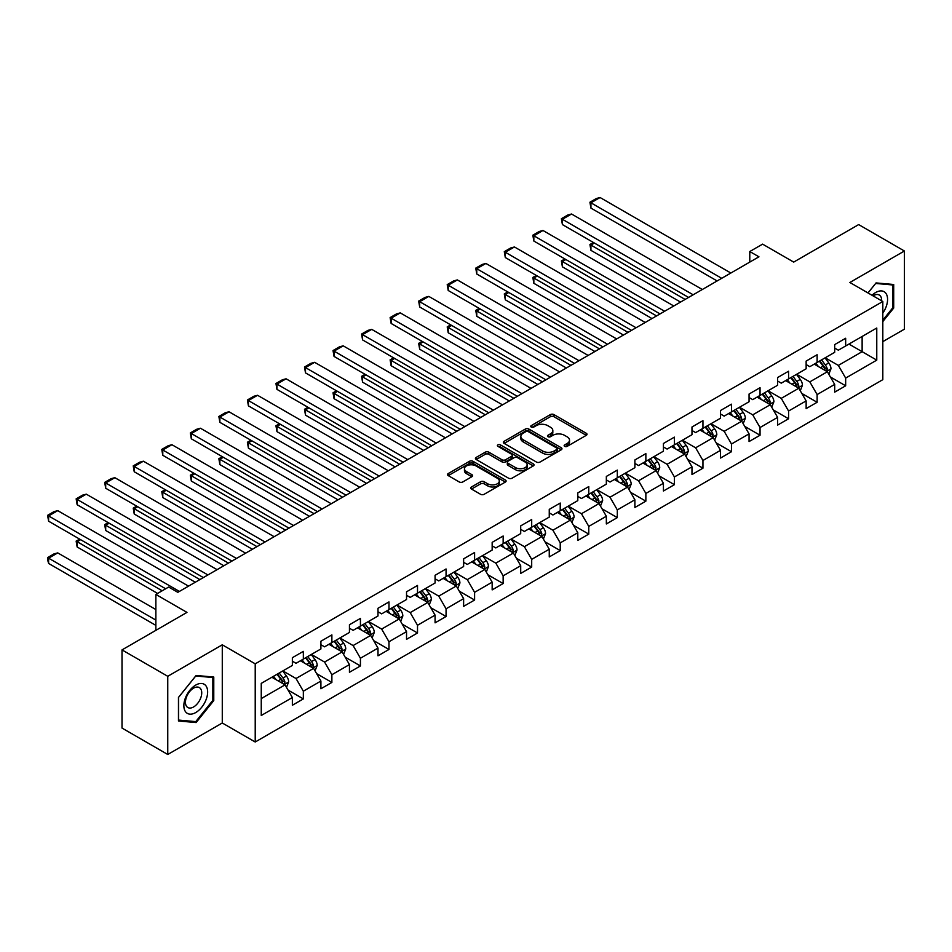 <?xml version="1.0" encoding="UTF-8"?>
<svg xmlns="http://www.w3.org/2000/svg" width="952" height="952" viewBox="0 0 952 952"><rect width="100%" height="100%" fill="white"/><g stroke="black" fill="none" stroke-linecap="round" stroke-linejoin="round"><path stroke-width="1.43" d="M564.679 446.357A1.773 1.023 0 0 0 567.19 446.357L586.265 435.338A2.535 1.464 0 0 0 587.015 434.302A2.535 1.464 0 0 0 586.265 433.267L553.945 414.596A2.535 1.464 0 0 0 550.351 414.596L531.264 425.615A1.773 1.023 0 0 0 530.752 426.341A1.773 1.023 0 0 0 531.264 427.067A1.773 1.023 0 0 0 533.786 427.067L536.25 425.639A8.128 4.689 0 0 1 547.745 425.639L550.434 427.198A8.128 4.689 0 0 1 552.826 430.518A8.128 4.689 0 0 1 550.434 433.838L547.971 435.266A1.773 1.023 0 0 0 547.448 435.992A1.773 1.023 0 0 0 547.971 436.718A1.773 1.023 0 0 0 550.482 436.718L552.957 435.29A8.128 4.689 0 0 1 564.453 435.29L567.142 436.837A8.128 4.689 0 0 1 569.522 440.157A8.128 4.689 0 0 1 567.142 443.477L564.679 444.905A1.773 1.023 0 0 0 564.155 445.631A1.773 1.023 0 0 0 564.679 446.357L564.679 444.905M471.502 486.972A2.535 1.464 0 0 0 470.764 488.019A2.535 1.464 0 0 0 471.502 489.054L480.582 494.29A2.535 1.464 0 0 0 484.163 494.29L505.357 482.057A2.535 1.464 0 0 0 506.107 481.01A2.535 1.464 0 0 0 505.357 479.975L473.037 461.315A2.535 1.464 0 0 0 469.443 461.315L448.249 473.549A2.535 1.464 0 0 0 447.5 474.584A2.535 1.464 0 0 0 448.249 475.619L459.209 481.95A2.535 1.464 0 0 0 462.791 481.95L471.871 476.714A2.535 1.464 0 0 0 472.608 475.679A2.535 1.464 0 0 0 471.871 474.643L466.432 471.502A6.795 3.927 0 0 1 464.445 468.729A6.795 3.927 0 0 1 468.634 465.1A6.795 3.927 0 0 1 476.048 465.956L497.325 478.237A6.795 3.927 0 0 1 499.312 481.01A6.795 3.927 0 0 1 495.123 484.639A6.795 3.927 0 0 1 487.721 483.794L484.163 481.736A2.535 1.464 0 0 0 480.582 481.736L471.502 486.972L471.502 489.054M882.813 341.637L904.4 329.178L904.4 251.007L858.656 224.589L793.706 262.097L762.6 244.14L749.783 251.53L758.934 256.814L177.822 592.322L168.671 587.039L155.866 594.429L155.866 630.343M167.754 676.301L167.754 754.472L222.28 722.996L222.28 644.813L167.754 676.301L122.011 649.895L186.973 612.386L155.866 594.429M222.28 644.813L255.219 663.83L882.813 301.498L882.813 379.669L255.219 742.001L255.219 663.83M904.4 251.007L849.874 282.482L882.813 301.498M536.428 462.041A2.535 1.464 0 0 0 540.022 462.041L561.216 449.808A2.535 1.464 0 0 0 561.966 448.773A2.535 1.464 0 0 0 561.216 447.726L528.884 429.066A2.535 1.464 0 0 0 525.302 429.066L504.108 441.3A2.535 1.464 0 0 0 503.358 442.335A2.535 1.464 0 0 0 504.108 443.37L536.428 462.041M498.622 446.738A1.773 1.023 0 0 1 500.419 446.988L500.419 444.882L533.287 463.85A2.535 1.464 0 0 1 534.036 464.885A2.535 1.464 0 0 1 533.287 465.933L512.093 478.166A2.535 1.464 0 0 1 508.499 478.166L476.178 459.495L476.178 457.424A2.535 1.464 0 0 0 475.429 458.459A2.535 1.464 0 0 0 476.178 459.495M476.178 457.424L485.246 452.188A2.535 1.464 0 0 1 488.84 452.188L501.954 459.757A2.535 1.464 0 0 0 505.536 459.757L511.557 456.282A2.535 1.464 0 0 0 512.307 455.246A2.535 1.464 0 0 0 511.557 454.211L497.908 446.333A1.773 1.023 0 0 1 497.384 445.607A1.773 1.023 0 0 1 498.479 444.655A1.773 1.023 0 0 1 500.419 444.882M167.754 754.472L122.011 728.066L122.011 649.895M288.063 690.081L303.343 698.911L303.343 691.2L320.907 681.049L320.907 688.76L331.879 682.429L331.879 674.718L349.443 664.579L349.443 672.291L360.427 665.948L360.427 658.237L377.992 648.098L377.992 655.809L388.975 649.466L388.975 641.755L406.54 631.616L406.54 639.327L417.512 632.985L417.512 625.274L435.076 615.135L435.076 622.846L446.06 616.503L446.06 608.792L463.624 598.653L463.624 606.365L474.596 600.034L474.596 592.322L492.16 582.172L492.16 589.883L503.144 583.552L503.144 575.841L520.708 565.702L520.708 573.413L531.692 567.071L531.692 559.36L549.256 549.221L549.256 556.932L560.228 550.589L560.228 542.878L577.793 532.739L577.793 540.45L588.776 534.108L588.776 526.397L606.341 516.258L606.341 523.969L617.312 517.626L617.312 509.915L634.889 499.776L634.889 507.487L645.861 501.157L645.861 493.445L663.425 483.295L663.425 491.006L674.409 484.675L674.409 476.964L691.973 466.825L691.973 474.536L702.945 468.194L702.945 460.482L720.509 450.344L720.509 458.055L731.493 451.712L731.493 444.001L749.057 433.862L749.057 441.573L760.041 435.231L760.041 427.519L777.606 417.381L777.606 425.092L788.577 418.761L788.577 411.038L806.142 400.899L806.142 408.61L817.125 402.279L817.125 394.568L834.69 384.418L834.69 392.129L845.662 385.798L845.662 378.087L876.768 360.13L876.768 328.012L862.131 336.461L862.131 351.681L876.768 360.13M303.343 698.911L292.359 705.242L292.359 697.53L261.253 715.487L261.253 683.381L292.359 665.424L292.359 657.701L303.343 651.37L303.343 659.082L320.907 648.943L320.907 641.231L331.879 634.889L331.879 642.6L349.443 632.461L349.443 624.75L360.427 618.407L360.427 626.118L377.992 615.98L377.992 608.268L388.975 601.926L388.975 609.637L406.54 599.498L406.54 591.787L417.512 585.456L417.512 593.167L435.076 583.017L435.076 575.305L446.06 568.975L446.06 576.686L463.624 566.547L463.624 558.824L474.596 552.493L474.596 560.204L492.16 550.066L492.16 542.354L503.144 536.012L503.144 543.723L520.708 533.584L520.708 525.873L531.692 519.53L531.692 527.241L549.256 517.103L549.256 509.391L560.228 503.049L560.228 510.76L577.793 500.621L577.793 492.91L588.776 486.579L588.776 494.29L606.341 484.14L606.341 476.428L617.312 470.098L617.312 477.809L634.889 467.67L634.889 459.959L645.861 453.616L645.861 461.327L663.425 451.188L663.425 443.477L674.409 437.135L674.409 444.846L691.973 434.707L691.973 426.996L702.945 420.653L702.945 428.364L720.509 418.225L720.509 410.514L731.493 404.172L731.493 411.883L749.057 401.744L749.057 394.033L760.041 387.702L760.041 395.413L777.606 385.262L777.606 377.551L788.577 371.22L788.577 378.932L806.142 368.793L806.142 361.082L817.125 354.739L817.125 362.45L834.69 352.311L834.69 344.6L845.662 338.257L845.662 345.969L876.768 328.012M300.415 660.771L313.589 668.375L296.024 678.514L282.851 670.91M292.359 661.188L296.024 663.306L303.343 659.082M296.024 678.514L303.343 691.2M313.589 668.375L320.907 681.049M328.952 644.29L342.125 651.894L324.561 662.033L311.387 654.429M320.907 644.718L324.561 646.824L331.879 642.6M324.561 662.033L331.879 674.718M342.125 651.894L349.443 664.579M357.5 627.808L370.673 635.412L353.109 645.563L339.935 637.947M349.443 628.237L353.109 630.343L360.427 626.118M353.109 645.563L360.427 658.237M370.673 635.412L377.992 648.098M386.036 611.327L399.221 618.943L381.645 629.082L368.472 621.477M377.992 611.755L381.645 613.861L388.975 609.637M381.645 629.082L388.975 641.755M399.221 618.943L406.54 631.616M414.584 594.857L427.757 602.461L410.193 612.6L397.02 604.996M406.54 595.274L410.193 597.392L417.512 593.167M410.193 612.6L417.512 625.274M427.757 602.461L435.076 615.135M443.132 578.376L456.305 585.98L438.741 596.119L425.568 588.514M435.076 578.792L438.741 580.91L446.06 576.686M438.741 596.119L446.06 608.792M456.305 585.98L463.624 598.653M471.668 561.894L484.842 569.498L467.277 579.637L454.104 572.033M463.624 562.311L467.277 564.429L474.596 560.204M467.277 579.637L474.596 592.322M484.842 569.498L492.16 582.172M500.216 545.413L513.39 553.017L495.825 563.156L482.652 555.552M492.16 545.841L495.825 547.947L503.144 543.723M495.825 563.156L503.144 575.841M513.39 553.017L520.708 565.702M528.765 528.931L541.938 536.535L524.373 546.686L511.188 539.082M520.708 529.36L524.373 531.466L531.692 527.241M524.373 546.686L531.692 559.36M541.938 536.535L549.256 549.221M557.301 512.45L570.474 520.066L552.91 530.204L539.736 522.6M549.256 512.878L552.91 514.996L560.228 510.76M552.91 530.204L560.228 542.878M570.474 520.066L577.793 532.739M585.849 495.98L599.022 503.584L581.458 513.723L568.284 506.119M577.793 496.397L581.458 498.515L588.776 494.29M581.458 513.723L588.776 526.397M599.022 503.584L606.341 516.258M614.385 479.499L627.558 487.103L609.994 497.242L596.821 489.637M606.341 479.915L609.994 482.033L617.312 477.809M609.994 497.242L617.312 509.915M627.558 487.103L634.889 499.776M642.933 463.017L656.106 470.621L638.542 480.76L625.369 473.156M634.889 463.434L638.542 465.552L645.861 461.327M638.542 480.76L645.861 493.445M656.106 470.621L663.425 483.295M671.481 446.536L684.655 454.14L667.09 464.29L653.917 456.674M663.425 446.964L667.09 449.07L674.409 444.846M667.09 464.29L674.409 476.964M684.655 454.14L691.973 466.825M700.017 430.054L713.191 437.658L695.626 447.809L682.453 440.205M691.973 430.482L695.626 432.589L702.945 428.364M695.626 447.809L702.945 460.482M713.191 437.658L720.509 450.344M728.566 413.584L741.739 421.189L724.174 431.327L711.001 423.723M720.509 414.001L724.174 416.119L731.493 411.883M724.174 431.327L731.493 444.001M741.739 421.189L749.057 433.862M757.114 397.103L770.287 404.707L752.723 414.846L739.537 407.242M749.057 397.519L752.723 399.638L760.041 395.413M752.723 414.846L760.041 427.519M770.287 404.707L777.606 417.381M785.65 380.622L798.823 388.226L781.259 398.364L768.086 390.76M777.606 381.038L781.259 383.156L788.577 378.932M781.259 398.364L788.577 411.038M798.823 388.226L806.142 400.899M814.198 364.14L827.371 371.744L809.807 381.883L796.634 374.279M806.142 364.568L809.807 366.675L817.125 362.45M809.807 381.883L817.125 394.568M827.371 371.744L834.69 384.418M848.958 344.065L862.131 351.681L838.343 365.413L825.17 357.797M834.69 348.087L838.343 350.193L845.662 345.969M838.343 365.413L845.662 378.087M222.28 722.996L255.219 742.001M749.783 251.53L749.783 262.097M261.253 698.589L285.041 684.857L271.867 677.253M285.041 684.857L292.359 697.53M830.394 376.98L845.662 385.798M801.846 393.45L817.125 402.279M773.298 409.931L788.577 418.761M744.761 426.413L760.041 435.231M716.213 442.894L731.493 451.712M687.665 459.376L702.945 468.194M659.129 475.857L674.409 484.675M630.581 492.327L645.861 501.157M602.045 508.808L617.312 517.626M573.497 525.29L588.776 534.108M544.949 541.771L560.228 550.589M516.412 558.253L531.692 567.071M487.864 574.734L503.144 583.552M459.328 591.204L474.596 600.034M430.78 607.685L446.06 616.503M402.232 624.167L417.512 632.985M373.696 640.648L388.975 649.466M345.148 657.13L360.427 665.948M316.599 673.611L331.879 682.429M882.813 321.586L893.702 308.043L893.702 284.493L876.042 282.923L867.986 292.942M178.464 720.973L196.112 722.556L213.772 700.589L213.772 677.051L196.112 675.468L178.464 697.435L178.464 720.973M892.786 307.508L893.702 308.043M212.855 700.065L213.772 700.589M194.256 721.473L196.112 722.556M565.381 446.607L567.142 445.595A8.128 4.689 0 0 0 569.522 442.275L569.522 440.157M552.826 430.518L552.826 432.636A8.128 4.689 0 0 1 550.434 435.945L548.685 436.968M586.265 433.267L586.265 435.338L553.945 416.714A2.535 1.464 0 0 0 550.351 416.714L531.978 427.317M561.216 447.726L561.216 449.808L528.884 431.185A2.535 1.464 0 0 0 525.302 431.185L504.143 443.394M556.73 449.499A1.773 1.023 0 0 0 557.241 448.773A1.773 1.023 0 0 0 556.73 448.047L528.348 431.661A1.773 1.023 0 0 0 525.837 431.661L523.231 433.16A8.128 4.689 0 0 0 520.851 436.48A8.128 4.689 0 0 0 523.231 439.8L542.628 450.998A8.128 4.689 0 0 0 554.123 450.998L556.73 449.499L556.73 451.605A1.773 1.023 0 0 0 557.241 450.879L557.241 448.773M520.851 436.48L520.851 438.598A8.128 4.689 0 0 0 523.231 441.906L523.231 439.8M556.73 451.605L554.123 453.104A8.128 4.689 0 0 1 542.628 453.104L523.231 441.906M476.214 459.518L485.246 454.306L485.246 452.188M512.307 455.246L512.307 457.365A2.535 1.464 0 0 1 511.557 458.4L505.536 461.875A2.535 1.464 0 0 1 501.954 461.875L488.84 454.306A2.535 1.464 0 0 0 485.246 454.306M500.419 446.988L533.251 465.945M515.556 467.61A6.795 3.927 0 0 0 522.957 468.467A6.795 3.927 0 0 0 527.146 464.838A6.795 3.927 0 0 0 525.159 462.065L517.662 457.733A2.535 1.464 0 0 0 514.068 457.733L508.059 461.208A2.535 1.464 0 0 0 507.309 462.244A2.535 1.464 0 0 0 508.059 463.279L515.556 467.61L515.556 469.729A6.795 3.927 0 0 0 522.957 470.574A6.795 3.927 0 0 0 527.146 466.956L527.146 464.838M507.309 462.244L507.309 464.362A2.535 1.464 0 0 0 508.059 465.397L508.059 463.279M515.556 469.729L508.059 465.397M499.312 481.01L499.312 483.128A6.795 3.927 0 0 1 495.123 486.758A6.795 3.927 0 0 1 487.721 485.901L484.163 483.854A2.535 1.464 0 0 0 480.582 483.854L471.537 489.066M464.445 468.729L464.445 470.835A6.795 3.927 0 0 0 466.432 473.62L466.432 471.502M471.835 476.726L466.432 473.62M505.357 479.975L505.357 482.057L473.037 463.422A2.535 1.464 0 0 0 469.443 463.422L448.285 475.643L448.249 473.549M828.811 374.255L830.989 368.769A6.854 3.963 -120 0 0 828.799 362.926L825.027 357.892M818.446 366.591L815.876 363.164M685.107 299.44L590.93 245.069L590.93 250.352L680.537 302.082M826.312 371.137L827.288 369.055A6.854 3.963 -120 0 0 825.324 364.937L821.552 359.892M819.827 360.891L824.027 366.472A3.499 2.011 60 0 1 824.658 367.543L827.288 369.055M819.351 361.165L823.135 366.199A6.854 3.963 60 0 1 825.098 370.328M594.405 243.057L590.93 245.069L589.931 244.485L593.405 242.474M590.93 250.352L589.931 244.485M721.699 278.305L590.93 202.812L590.93 208.095L717.13 280.947M730.85 273.022L600.081 197.528L590.93 202.812L589.931 202.229L596.333 198.528L600.081 197.528M590.93 208.095L589.931 202.229M882.813 313.113A16.815 9.71 120 0 0 885.979 307.175A16.815 9.71 120 0 0 884.932 292.288A16.815 9.71 120 0 0 872.032 295.275M891.643 284.315L892.786 284.969L892.786 307.782L882.813 320.181M868.022 292.954L875.673 283.446L892.786 284.969M881.635 300.82A11.519 6.652 120 0 0 879.267 295.025A11.519 6.652 120 0 0 873.067 295.87M195.755 712.536A16.815 9.71 120 0 0 207.643 691.937A16.815 9.71 120 0 0 195.755 685.071A16.815 9.71 120 0 0 183.855 705.67A16.815 9.71 120 0 0 195.755 712.536M193.589 706.955A11.519 6.652 120 0 0 201.11 696.804A11.519 6.652 120 0 0 199.349 687.582A11.519 6.652 120 0 0 193.589 688.153A11.519 6.652 120 0 0 186.068 698.292A11.519 6.652 120 0 0 187.83 707.526A11.519 6.652 120 0 0 193.589 706.955M178.643 697.269L195.755 675.991L212.855 677.515L212.855 700.327L195.755 721.616L178.643 720.081L178.643 697.269M211.725 676.86L212.855 677.515M800.275 390.725L802.453 385.251A6.854 3.963 -120 0 0 800.263 379.408L796.479 374.362M789.898 383.073L787.34 379.646M656.559 315.921L562.394 261.55L562.394 266.822L651.989 318.563M797.764 387.619L798.74 385.536A6.854 3.963 -120 0 0 796.788 381.419L793.004 376.373M791.291 377.361L795.479 382.954A3.499 2.011 60 0 1 796.11 384.013L798.74 385.536M790.814 377.647L794.587 382.68A6.854 3.963 60 0 1 796.55 386.81M565.869 259.539L562.394 261.55L561.382 260.967L564.857 258.956M562.394 266.822L561.382 260.967M771.727 407.206L773.905 401.72A6.854 3.963 -120 0 0 771.715 395.889L767.943 390.844M761.362 399.554L758.792 396.127M628.022 332.391L533.846 278.02L533.846 283.303L623.441 335.033M769.216 404.088L770.204 402.018A6.854 3.963 -120 0 0 768.24 397.888L764.468 392.855M762.742 393.842L766.931 399.435A3.499 2.011 60 0 1 767.574 400.495L770.204 402.018M762.266 394.116L766.039 399.162A6.854 3.963 60 0 1 768.002 403.291M537.321 276.02L533.846 278.02L532.834 277.448L536.321 275.437M533.846 283.303L532.834 277.448M693.163 294.787L562.394 219.293L562.394 224.577L688.582 297.429M702.302 289.503L571.533 214.01L562.394 219.293L561.382 218.71L567.785 215.009L571.533 214.01M562.394 224.577L561.382 218.71M664.615 311.268L533.846 235.775L533.846 241.046L660.045 313.91M673.766 305.985L542.997 230.491L533.846 235.775L532.834 235.192L539.248 231.491L542.997 230.491M533.846 241.046L532.834 235.192M743.179 423.688L745.356 418.202A6.854 3.963 -120 0 0 743.167 412.371L739.395 407.325M732.814 416.036L730.243 412.609M599.474 348.872L505.298 294.501L505.298 299.785L594.905 351.514M740.68 420.57L741.656 418.499A6.854 3.963 -120 0 0 739.692 414.37L735.92 409.336M734.206 410.324L738.395 415.917A3.499 2.011 60 0 1 739.026 416.976L741.656 418.499M733.718 410.598L737.502 415.643A6.854 3.963 60 0 1 739.466 419.761M508.784 292.502L505.298 294.501L504.298 293.918L507.773 291.919M505.298 299.785L504.298 293.918M714.643 440.169L716.82 434.683A6.854 3.963 -120 0 0 714.631 428.84L710.846 423.807M704.266 432.505L701.707 429.09M570.938 365.354L476.762 310.983L476.762 316.266L566.357 367.996M712.132 437.051L713.119 434.981A6.854 3.963 -120 0 0 711.156 430.851L707.372 425.806M705.658 426.805L709.847 432.398A3.499 2.011 60 0 1 710.478 433.457L713.119 434.981M705.182 427.079L708.954 432.125A6.854 3.963 60 0 1 710.918 436.242M480.236 308.972L476.762 310.983L475.75 310.4L479.225 308.4M476.762 316.266L475.75 310.4M686.094 456.651L688.272 451.165A6.854 3.963 -120 0 0 686.083 445.322L682.31 440.288M675.73 448.987L673.159 445.572M542.39 381.835L448.213 327.464L448.213 332.748L537.82 384.477M683.596 453.533L684.571 451.462A6.854 3.963 -120 0 0 682.608 447.333L678.836 442.287M677.11 443.287L681.299 448.88A3.499 2.011 60 0 1 681.941 449.939L684.571 451.462M676.634 443.561L680.418 448.594A6.854 3.963 60 0 1 682.382 452.724M451.688 325.453L448.213 327.464L447.214 326.881L450.689 324.87M448.213 332.748L447.214 326.881M636.067 327.75L505.298 252.244L505.298 257.528L631.497 330.392M645.218 322.466L514.449 246.973L505.298 252.244L504.298 251.673L510.7 247.972L514.449 246.973M505.298 257.528L504.298 251.673M607.531 344.231L476.762 268.726L476.762 274.009L602.949 346.873M616.682 338.948L485.913 263.442L476.762 268.726L475.75 268.143L482.152 264.454L485.913 263.442M476.762 274.009L475.75 268.143M578.983 360.701L448.213 285.207L448.213 290.491L574.413 363.343M588.134 355.429L457.365 279.924L448.213 285.207L447.214 284.624L453.616 280.935L457.365 279.924M448.213 290.491L447.214 284.624M657.558 473.132L659.724 467.646A6.854 3.963 -120 0 0 657.546 461.803L653.762 456.758M647.182 465.468L644.611 462.041M513.842 398.317L419.677 343.946L419.677 349.229L509.272 400.959M655.047 470.014L656.023 467.932A6.854 3.963 -120 0 0 654.06 463.814L650.287 458.769M648.574 459.757L652.763 465.349A3.499 2.011 60 0 1 653.393 466.42L656.023 467.932M648.098 460.042L651.87 465.076A6.854 3.963 60 0 1 653.834 469.205M423.152 341.935L419.677 343.946L418.666 343.363L422.141 341.351M419.677 349.229L418.666 343.363M550.446 377.182L419.677 301.689L419.677 306.972L545.865 379.824M559.586 371.899L428.817 296.405L419.677 301.689L418.666 301.106L425.068 297.405L428.817 296.405M419.677 306.972L418.666 301.106M629.01 489.602L631.188 484.128A6.854 3.963 -120 0 0 628.998 478.285L625.226 473.239M618.633 481.95L616.075 478.523M485.306 414.798L391.129 360.427L391.129 365.699L480.724 417.44M626.499 486.484L627.487 484.413A6.854 3.963 -120 0 0 625.523 480.296L621.739 475.25M620.026 476.238L624.214 481.831A3.499 2.011 60 0 1 624.857 482.89L627.487 484.413M619.55 476.512L623.322 481.557A6.854 3.963 60 0 1 625.286 485.687M394.604 358.416L391.129 360.427L390.118 359.844L393.604 357.833M391.129 365.699L390.118 359.844M521.898 393.664L391.129 318.17L391.129 323.454L517.329 396.306M531.049 388.38L400.28 312.887L391.129 318.17L390.118 317.587L396.532 313.886L400.28 312.887M391.129 323.454L390.118 317.587M600.462 506.083L602.64 500.597A6.854 3.963 -120 0 0 600.45 494.766L596.678 489.721M590.097 498.432L587.527 495.004M456.758 431.268L362.581 376.897L362.581 382.18L452.188 433.91M597.963 502.965L598.939 500.895A6.854 3.963 -120 0 0 596.975 496.765L593.203 491.732M591.49 492.719L595.678 498.312A3.499 2.011 60 0 1 596.309 499.372L598.939 500.895M591.002 492.993L594.786 498.039A6.854 3.963 60 0 1 596.749 502.168M366.068 374.898L362.581 376.897L361.582 376.326L365.056 374.315M362.581 382.18L361.582 376.326M493.35 410.145L362.581 334.652L362.581 339.923L488.781 412.787M502.501 404.862L371.732 329.368L362.581 334.652L361.582 334.069L367.984 330.368L371.732 329.368M362.581 339.923L361.582 334.069M571.926 522.565L574.104 517.079A6.854 3.963 -120 0 0 571.914 511.248L568.13 506.202M561.549 514.913L558.991 511.486M428.221 447.749L334.045 393.378L334.045 398.662L423.64 450.391M569.415 519.447L570.403 517.376A6.854 3.963 -120 0 0 568.439 513.247L564.655 508.213M562.941 509.201L567.13 514.794A3.499 2.011 60 0 1 567.761 515.853L570.403 517.376M562.465 509.475L566.238 514.52A6.854 3.963 60 0 1 568.201 518.638M337.52 391.379L334.045 393.378L333.033 392.795L336.508 390.796M334.045 398.662L333.033 392.795M464.814 426.627L334.045 351.121L334.045 356.405L460.232 429.269M473.965 421.343L343.196 345.838L334.045 351.121L333.033 350.55L339.436 346.849L343.196 345.838M334.045 356.405L333.033 350.55M543.378 539.046L545.555 533.56A6.854 3.963 -120 0 0 543.366 527.717L539.594 522.684M533.013 531.383L530.442 527.967M399.673 464.231L305.497 409.86L305.497 415.143L395.104 466.873M540.867 535.928L541.855 533.858A6.854 3.963 -120 0 0 539.891 529.728L536.119 524.683M534.393 525.683L538.582 531.275A3.499 2.011 60 0 1 539.225 532.335L541.855 533.858M533.917 525.956L537.69 531.002A6.854 3.963 60 0 1 539.653 535.119M308.972 407.849L305.497 409.86L304.497 409.277L307.972 407.277M305.497 415.143L304.497 409.277M436.266 443.108L305.497 367.603L305.497 372.887L431.696 445.75M445.417 437.825L314.648 362.319L305.497 367.603L304.497 367.02L310.899 363.331L314.648 362.319M305.497 372.887L304.497 367.02M514.842 555.528L517.007 550.042A6.854 3.963 -120 0 0 514.83 544.199L511.045 539.165M504.465 547.864L501.894 544.437M371.125 480.712L276.949 426.341L276.949 431.625L366.556 483.354M512.331 552.41L513.307 550.339A6.854 3.963 -120 0 0 511.343 546.21L507.571 541.164M505.857 542.164L510.046 547.757A3.499 2.011 60 0 1 510.677 548.816L513.307 550.339M505.381 542.438L509.153 547.471A6.854 3.963 60 0 1 511.117 551.601M280.435 424.33L276.949 426.341L275.949 425.758L279.424 423.747M276.949 431.625L275.949 425.758M407.73 459.578L276.949 384.084L276.949 389.368L403.148 462.22M416.869 454.306L286.1 378.801L276.949 384.084L275.949 383.501L282.351 379.8L286.1 378.801M276.949 389.368L275.949 383.501M486.293 572.009L488.471 566.523A6.854 3.963 -120 0 0 486.282 560.68L482.509 555.635M475.917 564.346L473.358 560.918M342.589 497.194L248.412 442.823L248.412 448.106L338.008 499.836M483.783 568.891L484.77 566.809A6.854 3.963 -120 0 0 482.807 562.692L479.023 557.646M477.309 558.634L481.498 564.227A3.499 2.011 60 0 1 482.128 565.298L484.77 566.809M476.833 558.919L480.605 563.953A6.854 3.963 60 0 1 482.569 568.082M251.887 440.812L248.412 442.823L247.401 442.24L250.876 440.229M248.412 448.106L247.401 442.24M379.182 476.06L248.412 400.566L248.412 405.849L374.612 478.701M388.333 470.776L257.564 395.282L248.412 400.566L247.401 399.983L253.803 396.282L257.564 395.282M248.412 405.849L247.401 399.983M457.745 588.479L459.923 583.005A6.854 3.963 -120 0 0 457.733 577.162L453.961 572.116M447.38 580.827L444.81 577.4M314.041 513.675L219.864 459.304L219.864 464.576L309.471 516.305M455.246 585.361L456.222 583.29A6.854 3.963 -120 0 0 454.259 579.173L450.486 574.127M448.761 575.115L452.962 580.708A3.499 2.011 60 0 1 453.592 581.767L456.222 583.29M448.285 575.389L452.069 580.434A6.854 3.963 60 0 1 454.033 584.564M223.339 457.293L219.864 459.304L218.865 458.721L222.34 456.71M219.864 464.576L218.865 458.721M350.633 492.541L219.864 417.047L219.864 422.331L346.064 495.183M359.785 487.257L229.015 411.764L219.864 417.047L218.865 416.464L225.267 412.763L229.015 411.764M219.864 422.331L218.865 416.464M429.209 604.96L431.387 599.474A6.854 3.963 -120 0 0 429.197 593.643L425.413 588.598M418.832 597.309L416.274 593.881M285.493 530.145L191.328 475.774L191.328 481.058L280.923 532.787M426.698 601.842L427.674 599.772A6.854 3.963 -120 0 0 425.722 595.643L421.938 590.609M420.225 591.597L424.413 597.19A3.499 2.011 60 0 1 425.044 598.249L427.674 599.772M419.749 591.87L423.521 596.916A6.854 3.963 60 0 1 425.484 601.045M194.803 473.775L191.328 475.774L190.317 475.203L193.791 473.192M191.328 481.058L190.317 475.203M322.097 509.022L191.328 433.517L191.328 438.801L317.516 511.664M331.237 503.739L200.467 428.245L191.328 433.517L190.317 432.946L196.719 429.245L200.467 428.245M191.328 438.801L190.317 432.946M400.661 621.442L402.839 615.956A6.854 3.963 -120 0 0 400.649 610.125L396.877 605.079M390.284 613.79L387.726 610.363M256.957 546.626L162.78 492.255L162.78 497.539L252.375 549.268M398.15 618.324L399.138 616.253A6.854 3.963 -120 0 0 397.174 612.124L393.402 607.09M391.677 608.078L395.865 613.671A3.499 2.011 60 0 1 396.508 614.73L399.138 616.253M391.201 608.352L394.973 613.397A6.854 3.963 60 0 1 396.936 617.515M166.255 490.256L162.78 492.255L161.769 491.672L165.255 489.673M162.78 497.539L161.769 491.672M293.549 525.504L162.78 449.998L162.78 455.282L288.98 528.146M302.7 520.22L171.931 444.715L162.78 449.998L161.769 449.415L168.183 445.726L171.931 444.715M162.78 455.282L161.769 449.415M372.113 637.923L374.291 632.437A6.854 3.963 -120 0 0 372.101 626.594L368.329 621.561M361.748 630.26L359.178 626.844M228.409 563.108L134.232 508.737L134.232 514.02L223.839 565.75M369.614 634.806L370.59 632.735A6.854 3.963 -120 0 0 368.626 628.606L364.854 623.56M363.14 624.56L367.329 630.153A3.499 2.011 60 0 1 367.96 631.212L370.59 632.735M362.652 624.833L366.437 629.879A6.854 3.963 60 0 1 368.4 633.996M137.719 506.726L134.232 508.737L133.232 508.154L136.707 506.155M134.232 514.02L133.232 508.154M265.001 541.986L134.232 466.48L134.232 471.764L260.431 544.627M274.152 536.702L143.383 461.196L134.232 466.48L133.232 465.897L139.635 462.208L143.383 461.196M134.232 471.764L133.232 465.897M343.577 654.405L345.755 648.919A6.854 3.963 -120 0 0 343.565 643.076L339.781 638.042M333.2 646.741L330.642 643.314M199.872 579.59L105.696 525.218L105.696 530.502L195.291 582.231M341.066 651.287L342.054 649.204A6.854 3.963 -120 0 0 340.09 645.087L336.306 640.042M334.592 641.041L338.781 646.634A3.499 2.011 60 0 1 339.412 647.693L342.054 649.204M334.116 641.315L337.889 646.348A6.854 3.963 60 0 1 339.852 650.478M109.171 523.207L105.696 525.218L104.684 524.635L108.159 522.624M105.696 530.502L104.684 524.635M236.465 558.455L105.696 482.962L105.696 488.245L231.883 561.097M245.616 553.183L114.847 477.678L105.696 482.962L104.684 482.378L111.086 478.677L114.847 477.678M105.696 488.245L104.684 482.378M315.029 670.874L317.206 665.4A6.854 3.963 -120 0 0 315.017 659.558L311.245 654.512M304.664 663.223L302.093 659.796M162.173 590.787L77.148 541.7L77.148 546.983L157.604 593.429M312.53 667.768L313.505 665.686A6.854 3.963 -120 0 0 311.542 661.569L307.77 656.523M306.044 657.511L310.233 663.104A3.499 2.011 60 0 1 310.876 664.175L313.505 665.686M305.568 657.796L309.352 662.83A6.854 3.963 60 0 1 311.316 666.959M80.623 539.689L77.148 541.7L76.148 541.117L79.623 539.106M77.148 546.983L76.148 541.117M207.917 574.937L77.148 499.443L77.148 504.727L203.347 577.578M217.068 569.653L86.299 494.159L77.148 499.443L76.148 498.86L82.55 495.159L86.299 494.159M77.148 504.727L76.148 498.86M286.493 687.356L288.658 681.882A6.854 3.963 -120 0 0 286.481 676.039L282.696 670.993M155.866 620.097L48.611 558.181L57.751 552.898L155.866 609.542M276.116 679.704L273.545 676.277M48.611 563.453L47.6 559.705L47.6 557.598L48.611 558.181L48.611 563.453L155.866 625.381M283.982 684.238L284.957 682.168A6.854 3.963 -120 0 0 282.994 678.05L279.222 673.004M277.508 673.992L281.697 679.585A3.499 2.011 60 0 1 282.327 680.644L284.957 682.168M277.032 674.266L280.804 679.312A6.854 3.963 60 0 1 282.768 683.441M47.6 557.598L54.002 553.897L57.751 552.898M179.381 591.418L48.611 515.924L48.611 521.196L165.648 588.776M188.52 586.135L57.751 510.641L48.611 515.924L47.6 515.341L54.002 511.64L57.751 510.641M48.611 521.196L47.6 515.341M567.142 445.595L567.142 443.477M547.971 436.718L547.971 435.266M550.434 435.945L550.434 433.838M531.264 427.067L531.264 425.615M550.351 416.714L550.351 414.596M553.945 416.714L553.945 414.596M504.108 443.37L504.108 441.3M525.302 431.185L525.302 429.066M528.884 431.185L528.884 429.066M542.628 453.104L542.628 450.998M554.123 453.104L554.123 450.998M488.84 454.306L488.84 452.188M501.954 461.875L501.954 459.757M505.536 461.875L505.536 459.757M511.557 458.4L511.557 456.282M533.287 465.933L533.287 463.85M480.582 483.854L480.582 481.736M484.163 483.854L484.163 481.736M487.721 485.901L487.721 483.794M471.871 476.714L471.871 474.643M469.443 463.422L469.443 461.315M473.037 463.422L473.037 461.315M826.693 371.351L830.941 368.9M825.324 364.937L828.799 362.926M820.446 367.746L823.135 366.199M798.145 387.833L802.405 385.382M796.788 381.419L800.263 379.408M791.909 384.227L794.587 382.68M769.609 404.314L773.857 401.863M768.24 397.888L771.715 395.889M763.361 400.709L766.039 399.162M741.061 420.796L745.321 418.333M739.692 414.37L743.167 412.371M734.813 417.19L737.502 415.643M712.512 437.277L716.773 434.814M711.156 430.851L714.631 428.84M706.277 433.672L708.954 432.125M683.976 453.747L688.225 451.296M682.608 447.333L686.083 445.322M677.729 450.153L680.418 448.594M655.428 470.228L659.688 467.777M654.06 463.814L657.546 461.803M649.193 466.623L651.87 465.076M626.892 486.71L631.14 484.259M625.523 480.296L628.998 478.285M620.644 483.104L623.322 481.557M598.344 503.192L602.592 500.74M596.975 496.765L600.45 494.766M592.096 499.586L594.786 498.039M569.796 519.673L574.056 517.21M568.439 513.247L571.914 511.248M563.56 516.067L566.238 514.52M541.26 536.154L545.508 533.691M539.891 529.728L543.366 527.717M535.012 532.549L537.69 531.002M512.712 552.624L516.972 550.173M511.343 546.21L514.83 544.199M506.476 549.03L509.153 547.471M484.175 569.106L488.424 566.654M482.807 562.692L486.282 560.68M477.928 565.5L480.605 563.953M455.627 585.587L459.875 583.136M454.259 579.173L457.733 577.162M449.38 581.981L452.069 580.434M427.079 602.069L431.339 599.617M425.722 595.643L429.197 593.643M420.843 598.463L423.521 596.916M398.543 618.55L402.791 616.087M397.174 612.124L400.649 610.125M392.295 614.944L394.973 613.397M369.995 635.032L374.255 632.568M368.626 628.606L372.101 626.594M363.747 631.426L366.437 629.879M341.447 651.501L345.707 649.05M340.09 645.087L343.565 643.076M335.211 647.907L337.889 646.348M312.91 667.983L317.159 665.531M311.542 661.569L315.017 659.558M306.663 664.377L309.352 662.83M284.362 684.464L288.623 682.013M282.994 678.05L286.481 676.039M278.127 680.858L280.804 679.312"/></g></svg>
